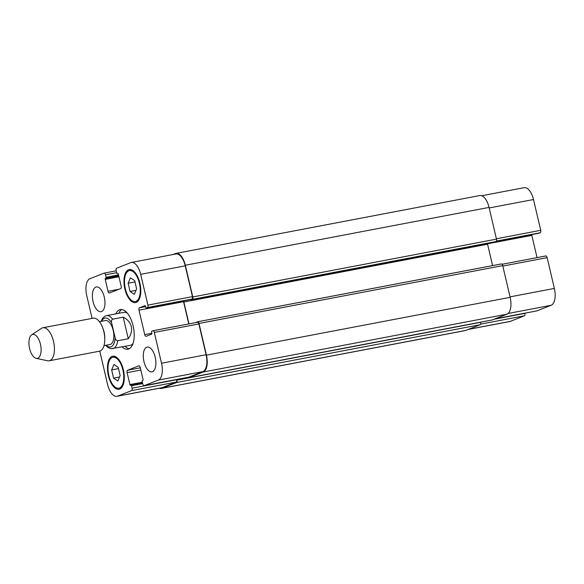 <?xml version="1.0" encoding="UTF-8"?>
<svg xmlns="http://www.w3.org/2000/svg" width="584" height="584" viewBox="0 0 584 584"><rect width="100%" height="100%" fill="white"/><g stroke="black" fill="none" stroke-linecap="round" stroke-linejoin="round"><path stroke-width="0.88" d="M121.859 309.549A20.17 9.534 -100.8 0 0 118.72 313.323M125.013 346.341A20.17 9.534 -100.8 0 0 129.312 348.692M127.312 313.141A16.805 7.942 -100.8 0 0 123.896 312.338L106.441 315.659A16.805 7.942 -100.8 0 1 112.668 319.171L123.217 317.163C127.546 319.331 130.232 322.448 131.261 326.522C132.145 330.632 131.152 334.698 128.283 338.742L117.734 340.749C116.274 340.457 115.398 339.428 115.106 337.654L111.661 322.952C111.135 321.229 111.471 319.966 112.668 319.171M105.616 345.327L108.171 347.655L111.07 348.736L130.188 345.356A16.805 7.942 -100.8 0 0 133.064 343.356M115.814 313.878A20.17 9.534 79.2 0 1 120.362 309.586A20.17 9.534 79.2 0 1 133.123 325.857A20.17 9.534 79.2 0 1 127.903 349.21A20.17 9.534 79.2 0 1 122.1 346.896M123.217 317.163L128.283 338.742M104.018 345.633L110.04 344.487A12.184 5.76 -100.8 0 0 113.194 330.376A12.184 5.76 -100.8 0 0 105.485 320.55L99.455 321.696M36.15 358.32L47.574 360.759A16.805 7.942 -100.8 0 0 49.158 360.788L99.506 351.196A16.805 7.942 -100.8 0 0 104.77 339.421L104.77 337.676A12.184 5.76 -100.8 0 0 104.105 332.106A12.184 5.76 -100.8 0 0 103.083 328.814L102.448 327.193A16.805 7.942 -100.8 0 0 93.221 318.178L42.866 327.763A16.805 7.942 -100.8 0 0 41.406 328.376L31.682 334.836A12.184 5.76 -100.8 0 0 29.361 347.443A12.184 5.76 -100.8 0 0 36.15 358.32A12.184 5.76 -100.8 0 0 40.449 344.231A12.184 5.76 -100.8 0 0 31.682 334.836M104.77 339.421A16.805 7.942 -100.8 0 0 103.85 331.741A16.805 7.942 -100.8 0 0 102.448 327.193M49.158 360.788A16.805 7.942 -100.8 0 0 53.502 341.326A16.805 7.942 -100.8 0 0 42.866 327.763M468.207 329.434L509.715 321.536A14.702 6.95 -100.8 0 0 510.314 321.361L524.454 315.791A2.102 0.993 -100.8 0 0 524.914 313.382L524.863 313.17M539.068 233.184A0.839 0.394 -100.8 0 0 539.105 233.184A0.839 0.394 -100.8 0 0 539.141 233.169L540.266 232.731A2.102 0.993 -100.8 0 0 540.726 230.322L533.499 199.531A14.702 6.95 -100.8 0 0 524.198 187.668L481.742 195.749M537.046 257.617L531.834 235.381A2.102 0.993 79.2 0 1 531.725 234.586M536.827 310.885A2.102 0.993 -100.8 0 0 536.922 310.878A2.102 0.993 -100.8 0 0 537.003 310.849L551.143 305.286A14.702 6.95 -100.8 0 0 554.355 288.43L547.135 257.639A2.102 0.993 -100.8 0 0 545.799 255.945A2.102 0.993 -100.8 0 0 545.719 255.974L502.087 264.282M128.137 283.233L130.451 277.823L134.692 280.649L136.627 288.89L134.313 294.299L130.071 291.474L128.137 283.233L134.992 281.926M130.071 291.474L136.006 290.343M111.639 369.906L113.953 364.496L118.194 367.329L120.129 375.57L117.815 380.98L113.573 378.147L111.639 369.906L118.494 368.606M113.573 378.147L119.508 377.016M125.356 288.825A15.753 7.446 -100.8 0 0 135.327 301.541A15.753 7.446 -100.8 0 0 139.693 284.671A15.753 7.446 -100.8 0 0 129.436 270.582A15.753 7.446 -100.8 0 0 125.356 288.825M124.888 289.014A16.805 7.942 79.2 0 1 129.239 269.553A16.805 7.942 79.2 0 1 140.182 284.576A16.805 7.942 79.2 0 1 135.524 302.57A16.805 7.942 79.2 0 1 124.888 289.014M108.858 375.505A15.753 7.446 -100.8 0 0 118.829 388.214A15.753 7.446 -100.8 0 0 123.195 371.344A15.753 7.446 -100.8 0 0 112.938 357.262A15.753 7.446 -100.8 0 0 108.858 375.505M108.39 375.687A16.805 7.942 79.2 0 1 112.741 356.225A16.805 7.942 79.2 0 1 123.684 371.249A16.805 7.942 79.2 0 1 119.026 389.251A16.805 7.942 79.2 0 1 108.39 375.687M99.769 351.137L107.587 384.469A14.702 6.95 -100.8 0 0 116.895 396.332A14.702 6.95 -100.8 0 0 117.486 396.156L131.634 390.594A2.102 0.993 -100.8 0 0 132.086 388.185L131.517 385.739A0.839 0.394 -100.8 0 0 130.984 385.06A0.839 0.394 -100.8 0 0 130.947 385.068L130.48 385.25A0.839 0.394 79.2 0 1 130.444 385.265A0.839 0.394 79.2 0 1 129.918 384.586L127.115 372.658A2.102 0.993 79.2 0 1 127.575 370.249L138.817 365.825A2.102 0.993 79.2 0 1 138.897 365.803A2.102 0.993 79.2 0 1 140.226 367.497L143.029 379.425A0.839 0.394 79.2 0 1 142.839 380.388L142.372 380.571A0.839 0.394 -100.8 0 0 142.189 381.534L142.766 383.98A2.102 0.993 -100.8 0 0 144.095 385.674A2.102 0.993 -100.8 0 0 144.182 385.652L158.322 380.082A14.702 6.95 -100.8 0 0 161.527 363.233L154.307 332.442A2.102 0.993 -100.8 0 0 152.979 330.748A2.102 0.993 -100.8 0 0 152.891 330.77L151.767 331.216A0.839 0.394 -100.8 0 0 151.584 332.179L151.825 333.194A0.839 0.394 79.2 0 1 151.643 334.157L146.161 336.318A2.102 0.993 79.2 0 1 146.08 336.34A2.102 0.993 79.2 0 1 144.744 334.647L139.007 310.177A2.102 0.993 79.2 0 1 139.466 307.768L144.949 305.614A0.839 0.394 79.2 0 1 144.978 305.607A0.839 0.394 79.2 0 1 145.511 306.286L145.752 307.301A0.839 0.394 -100.8 0 0 146.285 307.98A0.839 0.394 -100.8 0 0 146.314 307.972L147.438 307.527A2.102 0.993 -100.8 0 0 147.898 305.118L140.678 274.334A14.702 6.95 -100.8 0 0 131.371 262.464A14.702 6.95 -100.8 0 0 130.772 262.639L116.632 268.209A2.102 0.993 -100.8 0 0 116.172 270.618L116.749 273.064A0.839 0.394 -100.8 0 0 117.282 273.743A0.839 0.394 -100.8 0 0 117.318 273.728L117.785 273.546A0.839 0.394 79.2 0 1 117.815 273.538A0.839 0.394 79.2 0 1 118.348 274.217L121.143 286.145A2.102 0.993 79.2 0 1 120.691 288.547L109.449 292.971A2.102 0.993 79.2 0 1 109.369 293A2.102 0.993 79.2 0 1 108.033 291.307L105.237 279.378A0.839 0.394 79.2 0 1 105.419 278.415L105.887 278.232A0.839 0.394 -100.8 0 0 106.076 277.269L105.5 274.816A2.102 0.993 -100.8 0 0 104.171 273.122A2.102 0.993 -100.8 0 0 104.083 273.151L89.943 278.714A14.702 6.95 -100.8 0 0 86.739 295.57L92.09 318.397M143.978 361.678A12.607 5.957 79.2 0 1 147.241 347.078A12.607 5.957 79.2 0 1 155.446 358.35A12.607 5.957 79.2 0 1 151.957 371.847A12.607 5.957 79.2 0 1 143.978 361.678M93.046 301.548A12.607 5.957 79.2 0 1 96.309 286.956A12.607 5.957 79.2 0 1 104.521 298.22A12.607 5.957 79.2 0 1 101.025 311.717A12.607 5.957 79.2 0 1 93.046 301.548M176.594 379.49L176.645 379.702A2.102 0.993 79.2 0 1 176.185 382.104L162.045 387.674A14.702 6.95 79.2 0 1 161.447 387.849L116.895 396.332M153.066 330.741L197.45 322.288A2.102 0.993 79.2 0 1 197.531 322.266A2.102 0.993 79.2 0 1 198.867 323.959L206.086 354.743A14.702 6.95 79.2 0 1 202.874 371.599L188.734 377.169A2.102 0.993 79.2 0 1 188.654 377.191A2.102 0.993 79.2 0 1 188.559 377.198M183.456 300.899A2.102 0.993 -100.8 0 0 183.566 301.694L188.778 323.93M131.371 262.464L175.93 253.982A14.702 6.95 79.2 0 1 185.237 265.851L192.457 296.636A2.102 0.993 79.2 0 1 191.997 299.044L190.873 299.483A0.839 0.394 79.2 0 1 190.837 299.497A0.839 0.394 79.2 0 1 190.8 299.497M176.791 379.447L176.952 380.133A2.102 0.993 79.2 0 1 176.492 382.542L161.929 388.28A14.702 6.95 79.2 0 1 161.337 388.448A14.702 6.95 79.2 0 1 159.344 388.25M196.268 322.507A0.839 0.394 79.2 0 1 196.465 322.229L197.589 321.784A2.102 0.993 79.2 0 1 197.669 321.762A2.102 0.993 79.2 0 1 199.005 323.456L206.437 355.16A14.702 6.95 79.2 0 1 203.232 372.015L188.668 377.753A2.102 0.993 79.2 0 1 188.581 377.775A2.102 0.993 79.2 0 1 187.814 377.352M172.886 254.566L175.448 253.551A14.702 6.95 79.2 0 1 176.04 253.383A14.702 6.95 79.2 0 1 185.347 265.245L192.786 296.949A2.102 0.993 79.2 0 1 192.326 299.358L191.202 299.804A0.839 0.394 79.2 0 1 191.165 299.811A0.839 0.394 79.2 0 1 190.778 299.504M161.337 388.448L465.046 330.617A14.702 6.95 -100.8 0 0 465.645 330.449L480.209 324.711A2.102 0.993 -100.8 0 0 480.661 322.302L480.632 322.164M494.845 241.98A0.839 0.394 -100.8 0 0 494.882 241.98A0.839 0.394 -100.8 0 0 494.918 241.973L496.035 241.528A2.102 0.993 -100.8 0 0 496.495 239.119L489.064 207.415A14.702 6.95 -100.8 0 0 479.756 195.552L176.04 253.383M492.582 265.611L487.56 244.2A2.102 0.993 79.2 0 1 487.45 243.397M492.21 319.952A2.102 0.993 -100.8 0 0 492.297 319.944A2.102 0.993 -100.8 0 0 492.378 319.915L506.941 314.185A14.702 6.95 -100.8 0 0 510.153 297.329L502.714 265.625A2.102 0.993 -100.8 0 0 501.386 263.932A2.102 0.993 -100.8 0 0 501.298 263.953L197.764 321.755M183.741 300.848A2.102 0.993 -100.8 0 0 183.85 302.03L188.975 323.894M106.222 345.217A14.702 6.95 -100.8 0 0 115.106 337.654M111.661 322.952A14.702 6.95 -100.8 0 0 101.66 321.273M112.727 348.677A16.805 7.942 -100.8 0 0 117.734 340.749M162.045 387.674L117.486 396.156M176.185 382.104L131.634 390.594M176.645 379.702L132.086 388.185M142.678 383.615L131.517 385.739M142.503 382.87L131.02 385.053M142.35 382.221L129.918 384.586M140.824 370.044L127.115 372.658M140.306 367.825L127.575 370.249M188.734 377.169L144.182 385.652M202.874 371.599L158.322 380.082M206.086 354.743L161.527 363.233M198.867 323.959L154.307 332.442M151.847 333.296L144.744 334.647M183.566 301.694L139.007 310.177M145.584 306.607L139.466 307.768M190.873 299.483L146.314 307.972M191.997 299.044L147.438 307.527M192.457 296.636L147.898 305.118M185.237 265.851L140.678 274.334M118.99 289.219L108.033 291.307M118.946 276.765L105.237 279.378M118.742 275.874L105.419 278.415M118.72 275.787L105.887 278.232M118.508 274.896L106.076 277.269M116.661 272.692L105.5 274.816M104.171 273.122L116.223 270.83L104.259 273.115M468.499 329.325L510.314 321.361M480.654 324.135L524.454 315.791M494.049 319.258L524.914 313.382M495.188 318.813L537.003 310.849M508.073 313.484L551.143 305.286M510.044 296.869L554.355 288.43M502.817 266.078L547.135 257.639M487.487 243.82L531.834 235.381M539.105 233.184L496.291 241.331L539.141 233.169M496.444 241.075L540.266 232.731M496.415 238.761L540.726 230.322M489.188 207.97L533.499 199.531M176.492 382.542L480.209 324.711M176.952 380.133L480.661 322.302M161.929 388.28L465.645 330.449M185.347 265.245L489.064 207.415M192.786 296.949L496.495 239.119M192.326 299.358L496.035 241.528M191.202 299.804L494.918 241.973M183.85 302.03L487.56 244.2M199.005 323.456L502.714 265.625M206.437 355.16L510.153 297.329M203.232 372.015L506.941 314.185M188.668 377.753L492.378 319.915M101.054 321.39L102.565 318.309L104.908 316.2L106.441 315.659M135.327 301.541L138.043 301.023M129.436 270.582L132.152 270.071M118.829 388.214L121.545 387.696M112.938 357.262L115.654 356.744M130.984 385.06L142.503 382.863M144.095 385.674L188.654 377.191M152.979 330.748L197.531 322.266M146.285 307.98L190.837 299.497M495.144 318.827L536.922 310.878M502.087 264.275L545.799 255.945M494.882 241.98L191.165 299.811M501.386 263.932L197.669 321.762M492.297 319.944L188.581 377.775"/></g></svg>
